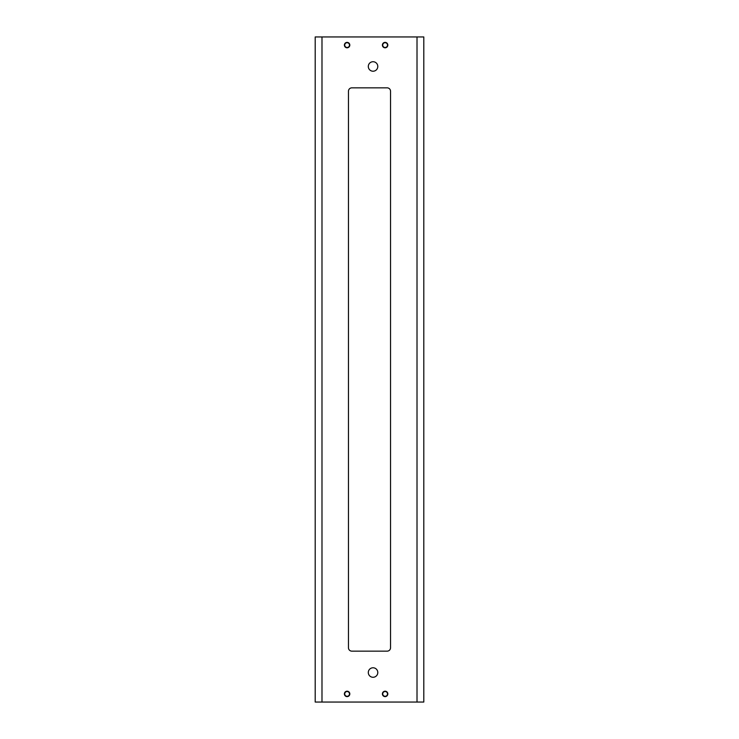 <?xml version="1.0" encoding="UTF-8"?>
<svg xmlns="http://www.w3.org/2000/svg" width="739" height="739" viewBox="0 0 739 739"><rect width="100%" height="100%" fill="white"/><g stroke="black" fill="none" stroke-linecap="round" stroke-linejoin="round"><path stroke-width="1.11" d="M377.795 672.527A4.748 4.748 0 0 0 373.047 667.779A4.748 4.748 0 0 0 368.299 672.527A4.748 4.748 0 0 0 373.047 677.275A4.748 4.748 0 0 0 377.795 672.527M377.795 66.473A4.748 4.748 0 0 0 373.047 61.725A4.748 4.748 0 0 0 368.299 66.473A4.748 4.748 0 0 0 373.047 71.221A4.748 4.748 0 0 0 377.795 66.473M349.815 45.097A2.716 2.716 0 0 0 345.75 42.742A2.716 2.716 0 0 0 345.75 47.444A2.716 2.716 0 0 0 349.815 45.097M387.827 45.097A2.716 2.716 0 0 0 383.753 42.742A2.716 2.716 0 0 0 383.753 47.444A2.716 2.716 0 0 0 387.827 45.097M349.815 693.903A2.716 2.716 0 0 0 345.75 691.556A2.716 2.716 0 0 0 345.75 696.258A2.716 2.716 0 0 0 349.815 693.903M387.827 693.903A2.716 2.716 0 0 0 383.753 691.556A2.716 2.716 0 0 0 383.753 696.258A2.716 2.716 0 0 0 387.827 693.903M351.856 651.151L387.144 651.151A3.39 3.39 0 0 0 390.543 647.752L390.543 91.248A3.39 3.39 0 0 0 387.144 87.849L351.856 87.849A3.39 3.39 0 0 0 348.457 91.248L348.457 647.752A3.39 3.39 0 0 0 351.856 651.151M321.992 36.95L423.798 36.95L423.798 702.05L315.202 702.05L315.202 36.95L321.992 36.95L321.992 702.05M387.485 693.903A2.374 2.374 0 0 0 385.111 691.528A2.374 2.374 0 0 0 382.737 693.903A2.374 2.374 0 0 0 385.111 696.286A2.374 2.374 0 0 0 387.485 693.903M349.482 693.903A2.374 2.374 0 0 0 347.108 691.528A2.374 2.374 0 0 0 344.725 693.903A2.374 2.374 0 0 0 347.108 696.286A2.374 2.374 0 0 0 349.482 693.903M382.737 45.097A2.374 2.374 0 0 1 385.111 42.714A2.374 2.374 0 0 1 387.485 45.097A2.374 2.374 0 0 1 385.111 47.472A2.374 2.374 0 0 1 382.737 45.097M344.725 45.097A2.374 2.374 0 0 1 347.108 42.714A2.374 2.374 0 0 1 349.482 45.097A2.374 2.374 0 0 1 347.108 47.472A2.374 2.374 0 0 1 344.725 45.097M423.798 64.099L423.798 36.95M423.798 702.05L423.798 674.901M417.008 702.05L417.008 36.95"/></g></svg>
